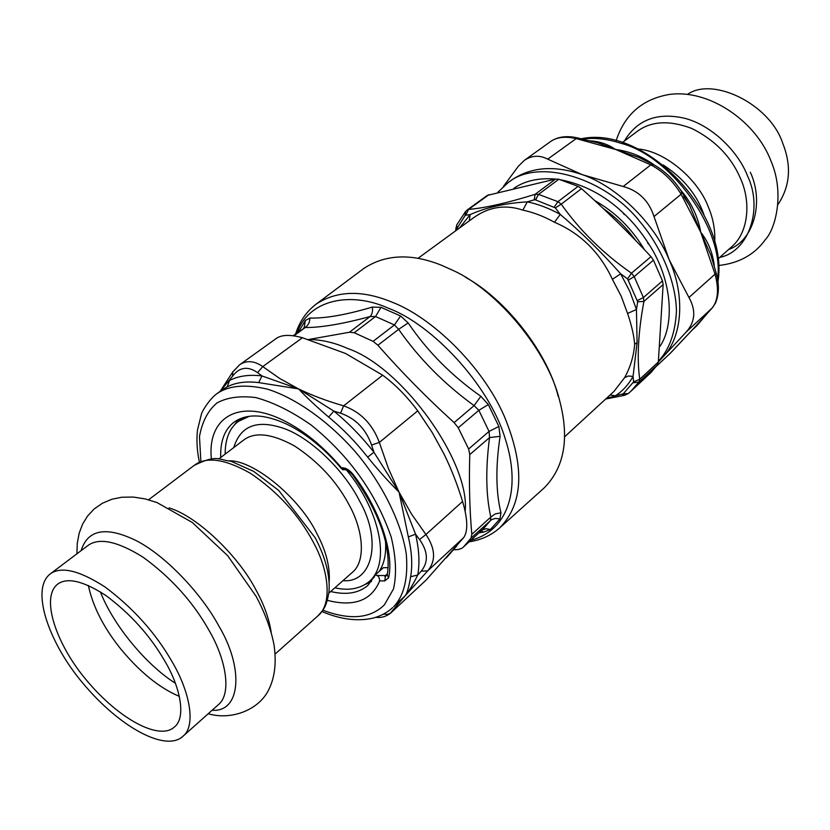 <?xml version="1.0" encoding="UTF-8"?>
<svg xmlns="http://www.w3.org/2000/svg" width="830" height="830" viewBox="0 0 830 830"><rect width="100%" height="100%" fill="white"/><g stroke="black" fill="none" stroke-linecap="round" stroke-linejoin="round"><path stroke-width="1.25" d="M499.795 527.807L544.096 487.978C564.493 467.425 569.629 438.147 559.513 400.143C547.613 350.115 496.848 290.178 453.056 270.424L440.74 264.936C410.954 253.212 385.348 254.364 363.903 268.401L316.189 304.081C337.094 290.479 362.461 289.867 392.279 302.255C430.967 316.987 481.971 365.086 504.173 415.986C524.985 466.159 523.523 503.437 499.795 527.807C491.173 535.412 480.964 540.081 469.147 541.814M479.076 532.767L483.548 532.134L490.374 529.509L499.93 518.968L500.957 512.826C495.832 492.055 495.552 466.553 500.106 436.321L498.851 426.485L488.32 404.563L480.85 396.304C451.562 375.72 427.346 351.256 408.184 322.943L398.649 329.313L394.416 324.935L373.116 341.348L377.909 345.239C401.513 372.131 426.911 397.923 454.124 422.605L458.253 427.772L468.639 449.02L469.77 454.591C468.95 483.579 469.635 510.17 471.824 534.354L470.983 538.182L463.648 546.814L483.06 529.146L490.499 520.441L490.831 517.049L471.824 534.354M373.116 341.348L354.213 332.737L349.44 332.249L308.687 339.491M500.106 436.321L489.544 437.566L489.046 431.424L478.848 410.321L474.106 405.621L454.124 422.605M408.184 322.943L400.6 315.981L394.416 324.935L375.554 316.521L370.076 316.552L349.44 332.249M400.6 315.981L380.98 307.328L372.369 307.079C346.079 314.85 325.246 318.502 309.87 318.046C309.839 322.165 308.272 325.329 305.17 327.539L293.083 335.766M454.155 549.792L458.285 549.543L461.978 548.257L463.648 546.814M309.87 318.046L305.367 320.505L298.738 331.585M480.85 396.304L474.106 405.621C444.029 383.813 418.87 358.373 398.649 329.313L377.909 345.239M372.369 307.079C372.909 311.292 372.141 314.446 370.076 316.552C342.686 323.959 321.054 327.622 305.17 327.539L293.893 335.88M483.548 532.134L481.141 530.889M500.957 512.826L495.313 513.863L490.831 517.049C485.913 495.562 485.488 469.064 489.544 437.566L469.77 454.591M387.288 574.879L384.923 576.643M465.474 277.293C505.377 298.956 547.468 352.231 558.175 396.315M469.303 220.842L470.091 214.638L465.755 215.167L468.566 209.419L465.723 211.266M487.314 195.403L555.55 179.073C538.712 177.672 524.809 180.764 513.78 188.369M417.947 258.379L472.457 218.539C488.123 206.94 504.92 204.139 522.869 210.125C533.296 212.304 543.837 216.35 554.471 222.264L560.26 214.41L555.353 207.884L561.225 204.149L557.936 201.68L538.546 194.376L535.101 194.313C507.358 202.956 485.177 207.988 468.566 209.419L489.036 194.604M555.353 207.884L535.423 199.843L538.546 194.376L558.808 179.259L555.55 179.073L535.101 194.313L534.167 199.854L527.278 201.856C538.162 204.087 549.149 208.278 560.26 214.41C581.301 232.359 601.439 252.164 620.664 273.827L629.866 291.517L636.454 309.476L637.689 301.809L643.924 301.415L643.416 297.555L634.182 276.598L631.485 273.195C603.389 253.648 579.973 230.636 561.225 204.149L581.508 188.649C605.776 210.135 628.922 232.805 650.969 256.657L653.459 260.163L662.485 280.903L663.139 284.586L658.335 362.005L657.308 364.961L651.062 372.463L630.976 391.2L638.893 382.07L639.733 379.258C636.797 358.093 638.187 332.145 643.924 301.415L663.139 284.586M558.808 179.259L578.074 186.356L581.508 188.649M465.755 215.167L465.049 215.582L465.661 211.328L456.801 224.826M535.423 199.843L534.167 199.854M637.689 301.809L627.573 278.911L631.485 273.195L650.969 256.657M610.071 395.007L615.435 395.775L623.268 393.814L633.601 381.862L639.733 379.258L658.335 362.005M622.261 394.26L624.648 395.288M465.049 215.582L456.49 229.246L455.877 227.949M554.471 222.264C580.637 233.458 599.945 252.476 612.384 279.305L621.224 296.258L627.584 313.47C631.568 325.225 633.933 335.476 634.67 344.222C633.747 356.101 630.385 367.254 624.585 377.66L628.3 376L633.062 376.405C628.611 384.508 622.739 390.961 615.435 395.775L606.18 398.587M459.602 227.939L470.091 214.638C485.892 207.469 504.951 203.205 527.278 201.856L522.869 210.125M627.573 278.911L620.664 273.827L612.384 279.305M633.601 381.862L633.062 376.405L637.087 342.593L636.454 309.476L627.584 313.47M456.49 229.246L456.344 230.315M536.917 197.125L535.775 199.947M233.936 370.792L239.548 364.837L276.649 338.204C282.055 334.646 290.645 334.49 302.411 337.737L262.768 366.59L257.58 372.649L261.979 375.938L298.582 388.917L333.857 411.109L340.539 413.195L343.63 405.839C360.614 411.929 372.525 424.13 379.341 442.442L371.581 445.036L373.936 452.236L399.054 492.169C389.125 482.303 378.656 470.631 367.669 457.164C355.79 442.027 342.78 428.654 328.639 417.065C316.199 406.451 306.187 397.072 298.582 388.917L258.68 382.609C246.354 381.053 235.845 382.464 227.161 386.842L222.253 389.789M220.261 391.241L232.545 376.198L232.753 371.923L239.548 364.837C246.562 360.106 254.302 360.697 262.768 366.59L279.658 378.449L298.582 388.917C311.924 395.391 326.937 401.035 343.63 405.839L382.682 375.202C395.194 384.435 406.876 396.325 417.729 410.86L379.341 442.442L388.357 468.338L399.054 492.169L415.55 534.157L419.565 539.542L425.925 534.499C435.46 548.713 436.051 560.841 427.689 570.874L421.215 571.154L417.749 575.014C413.226 584.216 409.086 591.074 405.341 595.577L393.7 606.647M462.59 501.455C467.767 519.155 468.13 531.21 463.669 537.633L427.689 570.874L405.341 595.577C407.219 592.962 408.983 586.675 410.632 576.736C412.645 565.199 411.877 551.929 408.339 536.937L399.054 492.169L411.566 514.123L425.925 534.499L462.59 501.455C457.154 483.869 450.887 467.923 443.791 453.616L432.005 432.181L417.729 410.86M426.143 580.035L390.401 613.318L426.143 580.035L463.669 537.633M446.322 557.885L456.925 545.725M465.153 511.207C470.361 462.735 402.643 367.337 347.946 348.6C334.449 342.583 321.272 339.543 308.407 339.491M382.682 375.202L345.529 353.466L302.411 337.737M377.868 616.617L383.844 614.065L387.133 614.439L390.225 613.287L405.341 595.577L394.323 605.983C404.262 594.975 408.246 577.67 406.285 554.077C401.315 521.676 381.717 483.641 357.574 454.435C332.311 424.483 297.763 398.69 267.748 389.249C245.856 383.979 228.956 385.411 217.055 393.555C208.724 399.687 201.69 412.22 201.451 414.035L197.499 430.002C196.378 440.004 197.001 450.763 199.387 462.258M220.189 391.283L232.846 371.799M388.16 567.668L383.377 567.668L375.471 574.765L367.898 585.378C358.778 593.201 346.38 595.255 330.693 591.52M371.498 581.477L365.532 584.31M375.471 574.765L376.841 575.491C378.49 575.864 379.445 577.659 379.694 580.875C371.425 600.64 353.985 607.135 327.352 600.349M367.669 457.164L373.936 452.236C361.745 436.694 348.382 422.989 333.857 411.109L328.639 417.065M258.68 382.609L261.979 375.938C249.301 374.392 238.511 375.897 229.588 380.441L227.161 386.842M410.632 576.736L417.749 575.014C419.876 563.165 419.14 549.553 415.55 534.157L408.339 536.937M220.707 457.506C220.178 441.207 224.608 429.442 233.998 422.211C246.728 413.247 264.365 413.921 286.921 424.234C306.291 433.758 324.499 448.584 341.524 468.711L342.842 469.77L341.504 467.83C323.036 446.135 303.375 430.158 282.501 419.928C238.179 398.379 207.044 417.967 211.401 459.063M234.579 424.742L238.521 419.44M656.312 366.341L670.65 352.926M695.696 326.211L712.109 308.055L686.42 331.803C695.25 321.677 696.09 310.233 688.952 297.482L716.207 273.101C719.361 284.628 719.081 294.702 715.356 303.324L712.109 308.055C718.106 300.574 719.071 289.234 714.993 274.025L700.748 232.234C707.865 241.291 712.296 251.853 714.028 263.93L714.257 266.16M681.658 191.761L681.119 194.251L654.009 216.547C648.884 200.715 638.612 190.703 623.206 186.511L650.813 164.859L653.729 164.734M716.207 273.101L710.916 255.277L700.748 232.234L681.119 194.251C673.12 181.106 663.014 171.302 650.813 164.859L613.401 148.446L597.6 142.76M597.631 142.77L577.286 137.832L547.707 159.142C539.531 154.93 531.719 155.355 524.28 160.418L518.19 166.425L503.488 186.366M590.255 140.841C599.094 141.442 606.927 143.932 613.775 148.311L615.621 149.483L575.999 138.537C565.469 136.203 557.096 137.126 550.881 141.318L550.881 141.318C557.978 136.701 566.755 135.529 577.213 137.822M497.772 192.353L508.074 182.662C539.085 157.026 606.761 179.01 640.262 222.077C661.053 246.977 675.765 280.997 676.46 310.877C675.361 332.809 669.343 349.596 658.418 361.247M659.829 346.515C674.51 325.433 672.788 281.422 649.465 245.016C641.538 232.4 632.616 221.537 622.708 212.418C604.489 195.289 583.801 184.416 560.665 179.778M508.074 182.662L511.809 179.954C531.076 166.861 554.565 165.097 582.287 174.663C616.317 185.993 654.175 222.814 669.073 259.52C685.725 296.04 682.239 337.706 662.848 357.004L658.408 361.361M686.42 331.803L658.346 361.911M654.009 216.547L669.073 259.52L688.952 297.482M547.707 159.142L582.287 174.663L623.206 186.511M691.639 330.589L695.727 326.169M656.499 366.092L670.433 353.155L692.178 330.018M684.169 195.942L684.926 195.299C693.206 206.794 698.487 219.11 700.748 232.234L689.689 205.653L681.741 191.896M653.532 164.631L638.633 157.358L615.621 149.483C628.497 151.164 640.646 155.812 652.069 163.437L654.248 165.014M164.693 660.877C180.65 687.52 186.283 717.971 174.435 726.956C159.931 740.754 119.582 719.984 86.268 679.936C57.063 645.398 40.224 598.347 57.395 584.341C66.898 577.068 83.042 580.772 105.825 595.463C130.497 613.858 150.116 635.655 164.693 660.877M334.884 587.806C348.714 591.002 360.272 588.833 369.547 581.291C391.449 561.91 378.874 508.956 346.286 469.801M249.477 416.235L238.324 421.391C229.526 428.104 225.138 439.008 225.169 454.114M171.903 661.427C155.345 632.719 133.028 607.892 104.954 586.935C78.995 570.22 60.642 565.967 49.893 574.184C30.222 590.099 49.499 643.748 82.627 682.903C120.454 728.346 166.301 752.105 182.922 736.293C196.264 726.063 189.966 691.681 171.903 661.427M238.324 421.391L243.574 417.459M385.514 541.419C386.344 553.828 384.217 563.84 379.154 571.455M687.655 94.267C713.032 76.495 770.209 104.165 782.825 143.517C791.685 165.99 790.087 186.294 778.042 204.419M297.171 332.737C308.407 300.035 349.793 290.77 388.523 308.283C431.797 324.26 488.974 384.446 505.2 438.634C521.375 488.372 508.759 530.422 470.818 540.288M380.98 307.328L375.554 316.521L354.213 332.737M488.32 404.563L478.848 410.321L458.253 427.772M498.851 426.485L489.046 431.424L468.639 449.02M499.93 518.968L495.479 518.387L491.516 519.663L470.983 538.182M305.367 320.505L304.268 327.342M490.374 529.509L485.955 528.71L482.054 530.059M554.295 206.992L557.936 201.68L578.074 186.356M628.559 280.032L634.182 276.598L653.459 260.163M637.575 300.439L643.416 297.555L662.485 280.903M633.373 382.765L638.893 382.07L657.308 364.961M628.466 393.399L630.976 391.2L628.466 393.399M456.791 228.126L456.728 224.982L455.514 230.927M623.268 393.814L628.3 393.545L624.554 395.308L605.692 399.033M624.585 377.66L613.982 391.407L564.473 436.922M634.67 344.222L637.087 342.593M644.371 249.602C631.765 228.406 615.196 212.055 594.664 200.528M635.645 240.451C626.536 227.804 615.725 217.138 603.202 208.454M421.215 571.154C428.581 562.117 428.041 551.577 419.565 539.542M371.581 445.036C365.864 428.975 355.52 418.362 340.539 413.195M257.58 372.649C247.848 365.864 239.497 367.047 232.545 376.198M352.511 474.729L353.134 474.48C379.59 508.78 394.323 553.112 388.616 577.846L387.257 575.045L385.535 575.553L387.486 573.8M388.616 577.846L384.747 580.927L385.535 575.553L376.841 575.491M345.228 469.614L342.302 467.778C345.975 467.84 349.586 470.081 353.134 474.48M341.504 467.83L342.302 467.778M384.747 580.927L379.694 580.875M322.808 610.185C349.887 620.352 370.398 618.589 384.363 604.883L393.493 588.958C396.802 574.557 396.024 557.21 391.169 536.906C375.938 493.196 349.274 455.898 311.167 425.033C291.901 411.545 273.464 402.394 255.848 397.58C239.86 395.62 226.86 397.446 216.848 403.058C207.842 410.746 202.053 421.931 199.48 436.622L200.87 461.594M680.061 189.271L684.926 195.299M582.338 138.952C594.788 137.541 607.539 138.952 620.581 143.185C672.341 156.154 725.13 231.995 717.504 278.839M706.081 314.829L696.847 325.744L708.146 311.727M88.343 585.482C92.846 606.398 103.563 627.459 120.495 648.655C139.803 672.041 159.422 687.946 179.342 696.38M342.966 580.658C372.141 583.407 382.516 541.077 359.681 501.237C345.757 472.841 312.827 439.184 284.97 428.861C257.694 419.088 240.617 425.334 233.759 447.577M218.736 459L243.584 440.108C254.758 431.59 271.69 433.509 294.38 445.866C318.596 461.76 337.001 481.722 349.586 505.771C363.478 531.117 365.947 561.682 352.211 572.482L328.836 593.16M329.147 582.328C330.247 567.201 326.138 550.913 316.801 533.462C300.626 499.204 254.488 460.328 229.433 460.806M313.066 541.751C329.043 570.386 332.519 604.375 317.745 616.026C322.995 609.977 326.149 608.784 329.022 591.458C330.153 575.491 325.557 557.636 315.255 537.871L278.704 490.437L253.679 471.378L231.031 461.252C218.487 460.131 217.647 453.854 194.147 465.423C206.203 456.251 224.951 458.876 250.401 473.287C277.625 491.713 298.52 514.538 313.066 541.751M271.202 632.346C269.045 618.547 263.992 604.458 256.034 590.099C239.32 557.158 197.955 516.478 169.061 507.887M212.127 710.241C240.493 712.597 244.497 668.43 218.435 625.291C201.493 593.792 165.087 554.824 134.989 540.029C105.618 526.116 87.669 529.654 81.133 550.632M49.893 574.184L87.586 545.767C98.708 537.28 117.196 541.077 143.03 557.179C170.907 577.462 192.861 601.76 208.87 630.084C226.372 659.923 231.902 694.233 218.155 704.867L182.922 736.293M750.33 172.267C764.212 201.783 753.931 240.762 728.553 249.55M703.954 214.638L702.128 209.928C694.72 192.01 681.741 177.018 663.18 164.942M714.723 242.381C715.325 230.076 713.167 218.197 708.239 206.753C698.331 179.965 665.702 151.247 638.062 148.975M622.324 142.604L636.838 131.659C650.907 121.035 669.198 119.966 691.732 128.432C715.201 140.166 731.552 157.078 740.775 179.166C751.171 202.302 748.38 233.002 731.458 246.956L717.898 259.064M719.745 257.404C748.67 251.656 763.382 208.963 747.508 175.835C738.036 151.029 710.771 124.324 683.515 118.016C656.738 112.278 636.994 119.977 624.305 141.11M295.646 333.868C299.537 321.521 306.384 311.592 316.189 304.081M304.247 327.373L303.645 327.954M481.711 530.318L479.865 530.827M467 210.094L487.345 195.382M375.803 617.323C381.043 617.997 385.909 616.659 390.401 613.318M217.066 393.555L222.264 389.789M387.257 575.066C391.532 546.897 379.953 513.459 352.522 474.75C345.871 467.83 346.961 470.558 345.01 469.624L342.842 469.77M321.874 611.513C340.362 619.388 357.357 621.608 372.857 618.163C380.617 616.151 387.237 612.623 392.704 607.57M524.28 160.418L550.881 141.318M653.708 164.724C664.872 170.97 674.188 179.986 681.669 191.772M692.438 329.738L669.208 354.369M647.691 243.055L649.465 245.016M624.326 214.586L622.749 212.459M694.596 327.414L712.358 307.806M689.689 205.653L683.671 196.451M691.878 330.35L696.847 325.744M717.96 281.785C729.3 213.196 645.138 125.185 581.374 138.734M100.409 591.914C113.139 624.897 145.852 664.571 175.389 683.287M148.57 499.785L194.147 465.423M275.145 654.019L317.745 616.026M76.931 553.807L77.252 543.422L79.161 533.213L82.575 524.176L87.524 516.094L94.122 509.018L102.422 503.229L111.822 499.266L121.719 497.243L133.288 497.056L145.126 498.903L156.953 502.534L192.29 522.464L227.742 555.758L256.086 596.282C265.102 613.235 271.088 629.482 274.056 645.035C276.525 662.371 274.855 677.073 269.034 689.118C259.188 710.241 231.093 720.513 208.195 713.748M369.547 581.291L374.423 576.912M718.438 265.517C738.887 263.328 754.532 254.696 765.364 239.611C775.438 229.07 784.858 193.297 771.039 161.176C756.099 121.139 708.415 88.364 668.513 94.589C642.057 99.393 624.575 114.799 616.099 140.81"/></g></svg>
